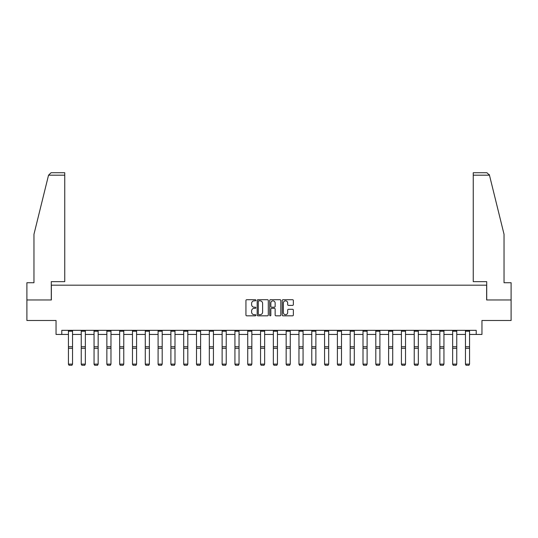 <?xml version="1.0" encoding="UTF-8"?>
<svg xmlns="http://www.w3.org/2000/svg" width="538" height="538" viewBox="0 0 538 538"><rect width="100%" height="100%" fill="white"/><g stroke="black" fill="none" stroke-linecap="round" stroke-linejoin="round"><path stroke-width="0.81" d="M255.866 300.271A0.565 0.565 0 0 0 255.301 299.706L246.74 299.706A0.807 0.807 0 0 0 245.933 300.513L245.933 315.012A0.807 0.807 0 0 0 246.74 315.819L255.301 315.819A0.565 0.565 0 0 0 255.866 315.255A0.565 0.565 0 0 0 255.301 314.696L254.192 314.696A2.576 2.576 0 0 1 251.616 312.114L251.616 310.903A2.576 2.576 0 0 1 254.192 308.328L255.301 308.328A0.565 0.565 0 0 0 255.866 307.763A0.565 0.565 0 0 0 255.301 307.198L254.192 307.198A2.576 2.576 0 0 1 251.616 304.622L251.616 303.412A2.576 2.576 0 0 1 254.192 300.836L255.301 300.836A0.565 0.565 0 0 0 255.866 300.271M292.551 305.389A0.807 0.807 0 0 0 293.358 304.582L293.358 300.513A0.807 0.807 0 0 0 292.551 299.706L283.042 299.706A0.807 0.807 0 0 0 282.235 300.513L282.235 315.012A0.807 0.807 0 0 0 283.042 315.819L292.551 315.819A0.807 0.807 0 0 0 293.358 315.012L293.358 310.103A0.807 0.807 0 0 0 292.551 309.296L288.482 309.296A0.807 0.807 0 0 0 287.675 310.103L287.675 312.538A2.159 2.159 0 0 1 285.517 314.696A2.159 2.159 0 0 1 283.365 312.538L283.365 302.988A2.159 2.159 0 0 1 285.517 300.836A2.159 2.159 0 0 1 287.675 302.988L287.675 304.582A0.807 0.807 0 0 0 288.482 305.389L292.551 305.389M61.789 334.441L61.789 330.339L476.211 330.339L476.211 334.441L481.954 334.441L481.954 320.487L511.1 320.487L511.1 299.962L486.634 299.962L486.634 285.187L51.366 285.187L51.366 299.962L26.9 299.962L26.9 320.487L56.046 320.487L56.046 334.441L68.44 334.441M268.294 300.513A0.807 0.807 0 0 0 267.487 299.706L257.978 299.706A0.807 0.807 0 0 0 257.177 300.513L257.177 315.012A0.807 0.807 0 0 0 257.978 315.819L267.487 315.819A0.807 0.807 0 0 0 268.294 315.012L268.294 300.513M270.513 299.706L280.022 299.706A0.807 0.807 0 0 1 280.823 300.513L280.823 315.012A0.807 0.807 0 0 1 280.022 315.819L275.947 315.819A0.807 0.807 0 0 1 275.147 315.012L275.147 309.135A0.807 0.807 0 0 0 274.34 308.328L271.636 308.328A0.807 0.807 0 0 0 270.836 309.135L270.836 315.255A0.565 0.565 0 0 1 270.271 315.819A0.565 0.565 0 0 1 269.706 315.255L269.706 300.513A0.807 0.807 0 0 1 270.513 299.706M72.543 334.441L81.245 334.441M85.354 334.441L94.056 334.441M98.158 334.441L106.86 334.441M110.969 334.441L119.671 334.441M123.774 334.441L132.476 334.441M136.578 334.441L145.28 334.441M149.389 334.441L158.091 334.441M162.194 334.441L170.896 334.441M174.998 334.441L183.7 334.441M187.809 334.441L196.511 334.441M200.613 334.441L209.316 334.441M213.425 334.441L222.127 334.441M226.229 334.441L234.931 334.441M239.033 334.441L247.736 334.441M251.845 334.441L260.547 334.441M264.649 334.441L273.351 334.441M277.453 334.441L286.155 334.441M290.264 334.441L298.967 334.441M303.069 334.441L311.771 334.441M315.873 334.441L324.575 334.441M328.684 334.441L337.387 334.441M341.489 334.441L350.191 334.441M354.3 334.441L363.002 334.441M367.104 334.441L375.806 334.441M379.909 334.441L388.611 334.441M392.72 334.441L401.422 334.441M405.524 334.441L414.226 334.441M418.329 334.441L427.031 334.441M431.14 334.441L439.842 334.441M443.944 334.441L452.646 334.441M456.755 334.441L465.457 334.441M469.56 334.441L476.211 334.441M258.865 300.836A0.565 0.565 0 0 0 258.301 301.394L258.301 314.131A0.565 0.565 0 0 0 258.865 314.696L260.036 314.696A2.576 2.576 0 0 0 262.611 312.114L262.611 303.412A2.576 2.576 0 0 0 260.036 300.836L258.865 300.836M275.147 303.029A2.159 2.159 0 0 0 272.988 300.876A2.159 2.159 0 0 0 270.836 303.029L270.836 306.391A0.807 0.807 0 0 0 271.636 307.198L274.34 307.198A0.807 0.807 0 0 0 275.147 306.391L275.147 303.029M68.44 364.266L69.059 365.282L68.44 364.118L72.543 364.118L71.931 365.282L69.059 365.228L71.931 365.282M72.543 330.339L72.543 364.118L71.931 365.228M68.44 330.339L68.44 364.118L69.059 365.228M48.541 175.18L51.076 172.718L64.748 172.718L64.748 175.18L48.541 175.18L33.961 234.286L33.961 282.726L26.9 282.726L26.9 299.962M51.285 299.962L51.285 281.656L64.748 281.656L64.748 175.18M511.1 299.962L511.1 282.726L504.039 282.726L504.039 234.286L489.311 174.588L489.459 175.18L486.924 172.718L473.252 172.718L473.252 281.656L486.715 281.656L486.715 299.962M81.245 364.266L81.863 365.282L81.245 364.118L85.354 364.118L84.735 365.282L81.863 365.228L84.735 365.282M94.056 364.266L94.668 365.282L94.056 364.118L98.158 364.118L97.546 365.282L94.668 365.228L97.546 365.282M85.354 330.339L85.354 364.118L84.735 365.228M81.245 330.339L81.245 364.118L81.863 365.228M98.158 330.339L98.158 364.118L97.546 365.228M94.056 330.339L94.056 364.118L94.668 365.228M106.86 364.266L107.479 365.282L106.86 364.118L110.969 364.118L110.351 365.282L107.479 365.228L110.351 365.282M119.671 364.266L120.283 365.282L119.671 364.118L123.774 364.118L123.155 365.282L120.283 365.228L123.155 365.282M132.476 364.266L133.088 365.282L132.476 364.118L136.578 364.118L135.966 365.282L133.088 365.228L135.966 365.282M110.969 330.339L110.969 364.118L110.351 365.228M106.86 330.339L106.86 364.118L107.479 365.228M123.774 330.339L123.774 364.118L123.155 365.228M119.671 330.339L119.671 364.118L120.283 365.228M136.578 330.339L136.578 364.118L135.966 365.228M132.476 330.339L132.476 364.118L133.088 365.228M145.28 364.266L145.899 365.282L145.28 364.118L149.389 364.118L148.77 365.282L145.899 365.228L148.77 365.282M149.389 330.339L149.389 364.118L148.77 365.228M145.28 330.339L145.28 364.118L145.899 365.228M158.091 364.266L158.703 365.282L158.091 364.118L162.194 364.118L161.575 365.282L158.703 365.228L161.575 365.282M162.194 330.339L162.194 364.118L161.575 365.228M158.091 330.339L158.091 364.118L158.703 365.228M170.896 364.266L171.514 365.282L170.896 364.118L174.998 364.118L174.386 365.282L171.514 365.228L174.386 365.282M174.998 330.339L174.998 364.118L174.386 365.228M170.896 330.339L170.896 364.118L171.514 365.228M183.7 364.266L184.319 365.282L183.7 364.118L187.809 364.118L187.19 365.282L184.319 365.228L187.19 365.282M187.809 330.339L187.809 364.118L187.19 365.228M183.7 330.339L183.7 364.118L184.319 365.228M196.511 364.266L197.123 365.282L196.511 364.118L200.613 364.118L200.001 365.282L197.123 365.228L200.001 365.282M200.613 330.339L200.613 364.118L200.001 365.228M196.511 330.339L196.511 364.118L197.123 365.228M209.316 364.266L209.934 365.282L209.316 364.118L213.425 364.118L212.806 365.282L209.934 365.228L212.806 365.282M213.425 330.339L213.425 364.118L212.806 365.228M209.316 330.339L209.316 364.118L209.934 365.228M222.127 364.266L222.739 365.282L222.127 364.118L226.229 364.118L225.61 365.282L222.739 365.228L225.61 365.282M226.229 330.339L226.229 364.118L225.61 365.228M222.127 330.339L222.127 364.118L222.739 365.228M234.931 364.266L235.543 365.282L234.931 364.118L239.033 364.118L238.421 365.282L235.543 365.228L238.421 365.282M239.033 330.339L239.033 364.118L238.421 365.228M234.931 330.339L234.931 364.118L235.543 365.228M247.736 364.266L248.354 365.282L247.736 364.118L251.845 364.118L251.226 365.282L248.354 365.228L251.226 365.282M251.845 330.339L251.845 364.118L251.226 365.228M247.736 330.339L247.736 364.118L248.354 365.228M260.547 364.266L261.159 365.282L260.547 364.118L264.649 364.118L264.03 365.282L261.159 365.228L264.03 365.282M264.649 330.339L264.649 364.118L264.03 365.228M260.547 330.339L260.547 364.118L261.159 365.228M273.351 364.266L273.97 365.282L273.351 364.118L277.453 364.118L276.841 365.282L273.97 365.228L276.841 365.282M277.453 330.339L277.453 364.118L276.841 365.228M273.351 330.339L273.351 364.118L273.97 365.228M286.155 364.266L286.774 365.282L286.155 364.118L290.264 364.118L289.646 365.282L286.774 365.228L289.646 365.282M290.264 330.339L290.264 364.118L289.646 365.228M286.155 330.339L286.155 364.118L286.774 365.228M298.967 364.266L299.579 365.282L298.967 364.118L303.069 364.118L302.457 365.282L299.579 365.228L302.457 365.282M303.069 330.339L303.069 364.118L302.457 365.228M298.967 330.339L298.967 364.118L299.579 365.228M311.771 364.266L312.39 365.282L311.771 364.118L315.873 364.118L315.261 365.282L312.39 365.228L315.261 365.282M315.873 330.339L315.873 364.118L315.261 365.228M311.771 330.339L311.771 364.118L312.39 365.228M324.575 364.266L325.194 365.282L324.575 364.118L328.684 364.118L328.066 365.282L325.194 365.228L328.066 365.282M328.684 330.339L328.684 364.118L328.066 365.228M324.575 330.339L324.575 364.118L325.194 365.228M337.387 364.266L337.999 365.282L337.387 364.118L341.489 364.118L340.877 365.282L337.999 365.228L340.877 365.282M341.489 330.339L341.489 364.118L340.877 365.228M337.387 330.339L337.387 364.118L337.999 365.228M350.191 364.266L350.81 365.282L350.191 364.118L354.3 364.118L353.681 365.282L350.81 365.228L353.681 365.282M354.3 330.339L354.3 364.118L353.681 365.228M350.191 330.339L350.191 364.118L350.81 365.228M363.002 364.266L363.614 365.282L363.002 364.118L367.104 364.118L366.486 365.282L363.614 365.228L366.486 365.282M367.104 330.339L367.104 364.118L366.486 365.228M363.002 330.339L363.002 364.118L363.614 365.228M375.806 364.266L376.425 365.282L375.806 364.118L379.909 364.118L379.297 365.282L376.425 365.228L379.297 365.282M379.909 330.339L379.909 364.118L379.297 365.228M375.806 330.339L375.806 364.118L376.425 365.228M388.611 364.266L389.23 365.282L388.611 364.118L392.72 364.118L392.101 365.282L389.23 365.228L392.101 365.282M392.72 330.339L392.72 364.118L392.101 365.228M388.611 330.339L388.611 364.118L389.23 365.228M401.422 364.266L402.034 365.282L401.422 364.118L405.524 364.118L404.912 365.282L402.034 365.228L404.912 365.282M405.524 330.339L405.524 364.118L404.912 365.228M401.422 330.339L401.422 364.118L402.034 365.228M414.226 364.266L414.845 365.282L414.226 364.118L418.329 364.118L417.717 365.282L414.845 365.228L417.717 365.282M418.329 330.339L418.329 364.118L417.717 365.228M414.226 330.339L414.226 364.118L414.845 365.228M427.031 364.266L427.649 365.282L427.031 364.118L431.14 364.118L430.521 365.282L427.649 365.228L430.521 365.282M431.14 330.339L431.14 364.118L430.521 365.228M427.031 330.339L427.031 364.118L427.649 365.228M439.842 364.266L440.454 365.282L439.842 364.118L443.944 364.118L443.332 365.282L440.454 365.228L443.332 365.282M443.944 330.339L443.944 364.118L443.332 365.228M439.842 330.339L439.842 364.118L440.454 365.228M452.646 364.266L453.265 365.282L452.646 364.118L456.755 364.118L456.137 365.282L453.265 365.228L456.137 365.282M456.755 330.339L456.755 364.118L456.137 365.228M452.646 330.339L452.646 364.118L453.265 365.228M465.457 364.266L466.069 365.282L465.457 364.118L469.56 364.118L468.941 365.282L466.069 365.228L468.941 365.282M469.56 330.339L469.56 364.118L468.941 365.228M465.457 330.339L465.457 364.118L466.069 365.228M72.543 330.359L68.44 330.359M72.543 346.748L68.44 346.748M72.543 348.301L68.44 348.301M72.543 331.24L68.44 331.24M489.459 175.18L473.252 175.18M85.354 330.359L81.245 330.359M85.354 346.748L81.245 346.748M85.354 348.301L81.245 348.301M85.354 331.24L81.245 331.24M98.158 330.359L94.056 330.359M98.158 346.748L94.056 346.748M98.158 348.301L94.056 348.301M98.158 331.24L94.056 331.24M110.969 330.359L106.86 330.359M110.969 346.748L106.86 346.748M110.969 348.301L106.86 348.301M110.969 331.24L106.86 331.24M123.774 330.359L119.671 330.359M123.774 346.748L119.671 346.748M123.774 348.301L119.671 348.301M123.774 331.24L119.671 331.24M136.578 330.359L132.476 330.359M136.578 346.748L132.476 346.748M136.578 348.301L132.476 348.301M136.578 331.24L132.476 331.24M149.389 330.359L145.28 330.359M149.389 346.748L145.28 346.748M149.389 348.301L145.28 348.301M149.389 331.24L145.28 331.24M162.194 330.359L158.091 330.359M162.194 346.748L158.091 346.748M162.194 348.301L158.091 348.301M162.194 331.24L158.091 331.24M174.998 330.359L170.896 330.359M174.998 346.748L170.896 346.748M174.998 348.301L170.896 348.301M174.998 331.24L170.896 331.24M187.809 330.359L183.7 330.359M187.809 346.748L183.7 346.748M187.809 348.301L183.7 348.301M187.809 331.24L183.7 331.24M200.613 330.359L196.511 330.359M200.613 346.748L196.511 346.748M200.613 348.301L196.511 348.301M200.613 331.24L196.511 331.24M213.425 330.359L209.316 330.359M213.425 346.748L209.316 346.748M213.425 348.301L209.316 348.301M213.425 331.24L209.316 331.24M226.229 330.359L222.127 330.359M226.229 346.748L222.127 346.748M226.229 348.301L222.127 348.301M226.229 331.24L222.127 331.24M239.033 330.359L234.931 330.359M239.033 346.748L234.931 346.748M239.033 348.301L234.931 348.301M239.033 331.24L234.931 331.24M251.845 330.359L247.736 330.359M251.845 346.748L247.736 346.748M251.845 348.301L247.736 348.301M251.845 331.24L247.736 331.24M264.649 330.359L260.547 330.359M264.649 346.748L260.547 346.748M264.649 348.301L260.547 348.301M264.649 331.24L260.547 331.24M277.453 330.359L273.351 330.359M277.453 346.748L273.351 346.748M277.453 348.301L273.351 348.301M277.453 331.24L273.351 331.24M290.264 330.359L286.155 330.359M290.264 346.748L286.155 346.748M290.264 348.301L286.155 348.301M290.264 331.24L286.155 331.24M303.069 330.359L298.967 330.359M303.069 346.748L298.967 346.748M303.069 348.301L298.967 348.301M303.069 331.24L298.967 331.24M315.873 330.359L311.771 330.359M315.873 346.748L311.771 346.748M315.873 348.301L311.771 348.301M315.873 331.24L311.771 331.24M328.684 330.359L324.575 330.359M328.684 346.748L324.575 346.748M328.684 348.301L324.575 348.301M328.684 331.24L324.575 331.24M341.489 330.359L337.387 330.359M341.489 346.748L337.387 346.748M341.489 348.301L337.387 348.301M341.489 331.24L337.387 331.24M354.3 330.359L350.191 330.359M354.3 346.748L350.191 346.748M354.3 348.301L350.191 348.301M354.3 331.24L350.191 331.24M367.104 330.359L363.002 330.359M367.104 346.748L363.002 346.748M367.104 348.301L363.002 348.301M367.104 331.24L363.002 331.24M379.909 330.359L375.806 330.359M379.909 346.748L375.806 346.748M379.909 348.301L375.806 348.301M379.909 331.24L375.806 331.24M392.72 330.359L388.611 330.359M392.72 346.748L388.611 346.748M392.72 348.301L388.611 348.301M392.72 331.24L388.611 331.24M405.524 330.359L401.422 330.359M405.524 346.748L401.422 346.748M405.524 348.301L401.422 348.301M405.524 331.24L401.422 331.24M418.329 330.359L414.226 330.359M418.329 346.748L414.226 346.748M418.329 348.301L414.226 348.301M418.329 331.24L414.226 331.24M431.14 330.359L427.031 330.359M431.14 346.748L427.031 346.748M431.14 348.301L427.031 348.301M431.14 331.24L427.031 331.24M443.944 330.359L439.842 330.359M443.944 346.748L439.842 346.748M443.944 348.301L439.842 348.301M443.944 331.24L439.842 331.24M456.755 330.359L452.646 330.359M456.755 346.748L452.646 346.748M456.755 348.301L452.646 348.301M456.755 331.24L452.646 331.24M469.56 330.359L465.457 330.359M469.56 346.748L465.457 346.748M469.56 348.301L465.457 348.301M469.56 331.24L465.457 331.24"/></g></svg>
